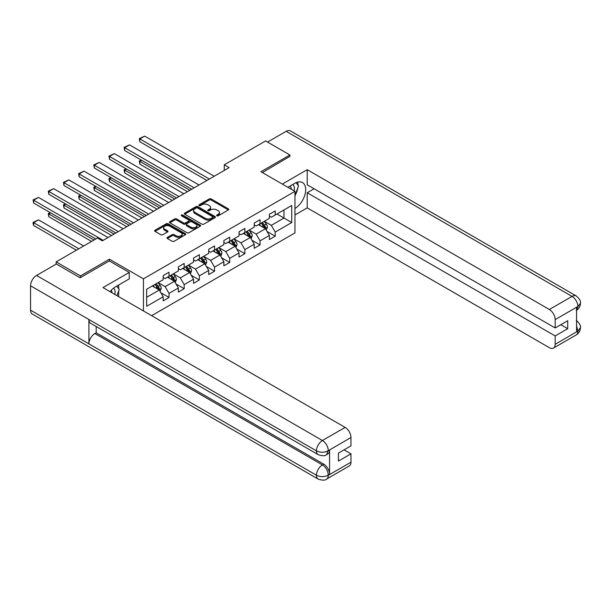 <?xml version="1.0" encoding="UTF-8"?>
<svg xmlns="http://www.w3.org/2000/svg" width="611" height="611" viewBox="0 0 611 611"><rect width="100%" height="100%" fill="white"/><g stroke="black" fill="none" stroke-linecap="round" stroke-linejoin="round"><path stroke-width="0.92" d="M216.897 215.805A0.947 0.542 0 0 0 218.234 215.805L228.377 209.955A1.352 0.779 0 0 0 228.774 209.405A1.352 0.779 0 0 0 228.377 208.847L211.192 198.934A1.352 0.779 0 0 0 209.283 198.934L199.14 204.784A0.947 0.542 0 0 0 198.865 205.174A0.947 0.542 0 0 0 199.14 205.556A0.947 0.542 0 0 0 200.477 205.556L201.79 204.8A4.323 2.497 0 0 1 207.9 204.8L209.329 205.624A4.323 2.497 0 0 1 210.596 207.389A4.323 2.497 0 0 1 209.329 209.153L208.023 209.909A0.947 0.542 0 0 0 207.74 210.299A0.947 0.542 0 0 0 208.023 210.68A0.947 0.542 0 0 0 209.359 210.68L210.665 209.924A4.323 2.497 0 0 1 216.775 209.924L218.211 210.749A4.323 2.497 0 0 1 219.471 212.513A4.323 2.497 0 0 1 218.211 214.278L216.897 215.034A0.947 0.542 0 0 0 216.622 215.423A0.947 0.542 0 0 0 216.897 215.805L216.897 215.034M167.383 237.396A1.352 0.779 0 0 0 166.986 237.946A1.352 0.779 0 0 0 167.383 238.496L172.203 241.284A1.352 0.779 0 0 0 174.112 241.284L185.377 234.777A1.352 0.779 0 0 0 185.767 234.227A1.352 0.779 0 0 0 185.377 233.677L168.193 223.756A1.352 0.779 0 0 0 166.284 223.756L155.018 230.263A1.352 0.779 0 0 0 154.621 230.813A1.352 0.779 0 0 0 155.018 231.363L160.846 234.723A1.352 0.779 0 0 0 162.755 234.723L167.574 231.943A1.352 0.779 0 0 0 167.964 231.393A1.352 0.779 0 0 0 167.574 230.836L164.687 229.171A3.613 2.085 0 0 1 163.626 227.697A3.613 2.085 0 0 1 165.856 225.772A3.613 2.085 0 0 1 169.789 226.223L181.1 232.753A3.613 2.085 0 0 1 182.162 234.227A3.613 2.085 0 0 1 179.932 236.151A3.613 2.085 0 0 1 175.999 235.701L174.112 234.616A1.352 0.779 0 0 0 172.203 234.616L167.383 237.396L167.383 238.496M109.415 260.989L109.415 259.194L80.438 275.92L56.128 261.882L56.128 264.128M109.415 259.194L143.448 278.837L294.953 191.373L294.953 232.913L151.62 315.673M289.897 156.676L289.897 154.988L260.92 171.722L294.953 191.373M289.897 154.988L265.586 140.95L224.26 164.817L224.26 170.431M56.128 261.882L97.454 238.023L102.32 240.833L229.125 167.62L224.26 164.817M201.89 224.145A1.352 0.779 0 0 0 203.799 224.145L215.057 217.638A1.352 0.779 0 0 0 215.454 217.088A1.352 0.779 0 0 0 215.057 216.538L197.88 206.617A1.352 0.779 0 0 0 195.971 206.617L184.705 213.124A1.352 0.779 0 0 0 184.308 213.674A1.352 0.779 0 0 0 184.705 214.224L201.89 224.145M181.788 216.011A0.947 0.542 0 0 1 182.75 216.149L200.202 226.223L188.952 232.715A1.352 0.779 0 0 1 187.042 232.715L169.866 222.794L169.866 221.694A1.352 0.779 0 0 0 169.468 222.244A1.352 0.779 0 0 0 169.866 222.794M169.866 221.694L174.685 218.906A1.352 0.779 0 0 1 176.594 218.906L183.56 222.931A1.352 0.779 0 0 0 185.469 222.931L188.669 221.083A1.352 0.779 0 0 0 189.059 220.533A1.352 0.779 0 0 0 188.669 219.983L181.414 215.798A0.947 0.542 0 0 1 181.139 215.408A0.947 0.542 0 0 1 181.719 214.904A0.947 0.542 0 0 1 182.75 215.026L200.217 225.108A1.352 0.779 0 0 1 200.614 225.658A1.352 0.779 0 0 1 200.217 226.207L200.217 225.108M143.448 310.953L143.448 278.837M160.907 292.791L169.026 297.481L169.026 293.379L178.359 287.995L178.359 292.089L184.194 288.72L184.194 284.627L193.534 279.235L193.534 283.336L199.362 279.96L199.362 275.867L208.702 270.474L208.702 274.576L214.537 271.208L214.537 267.106L223.87 261.714L223.87 265.816L229.705 262.447L229.705 258.346L239.038 252.962L239.038 257.055L244.874 253.687L244.874 249.594L254.214 244.201L254.214 248.303L260.049 244.927L260.049 240.833L269.382 235.441L269.382 239.543L275.217 236.174L275.217 232.073L291.745 222.526L291.745 205.464L283.97 209.955L283.97 218.035L291.745 222.526M169.026 297.481L163.19 300.849L163.19 296.747L146.663 306.294L146.663 289.224L163.19 279.685L163.19 275.584L169.026 272.216L169.026 276.317L178.359 270.925L178.359 266.824L184.194 263.456L184.194 267.557L193.534 262.165L193.534 258.071L199.362 254.695L199.362 258.797L208.702 253.405L208.702 249.311L214.537 245.943L214.537 250.036L223.87 244.652L223.87 240.551L229.705 237.183L229.705 241.284L239.038 235.892L239.038 231.79L244.874 228.422L244.874 232.524L254.214 227.132L254.214 223.038L260.049 219.662L260.049 223.763L269.382 218.371L269.382 214.278L275.217 210.91L275.217 215.003L291.745 205.464M167.467 277.211L174.471 281.259L165.138 286.643L158.134 282.603M163.19 277.44L165.138 278.563L169.026 276.317M165.138 286.643L169.026 293.379M174.471 281.259L178.359 287.995M182.636 268.45L189.639 272.498L180.306 277.883L173.303 273.843M178.359 268.68L180.306 269.802L184.194 267.557M180.306 277.883L184.194 284.627M189.639 272.498L193.534 279.235M197.811 259.698L204.815 263.738L195.474 269.13L188.471 265.082M193.534 259.919L195.474 261.042L199.362 258.797M195.474 269.13L199.362 275.867M204.815 263.738L208.702 270.474M212.979 250.938L219.983 254.978L210.642 260.37L203.646 256.33M208.702 251.159L210.642 252.282L214.537 250.036M210.642 260.37L214.537 267.106M219.983 254.978L223.87 261.714M228.147 242.177L235.151 246.225L225.818 251.61L218.814 247.57M223.87 242.407L225.818 243.529L229.705 241.284M225.818 251.61L229.705 258.346M235.151 246.225L239.038 252.962M243.323 233.417L250.319 237.465L240.986 242.85L233.982 238.809M239.038 233.646L240.986 234.769L244.874 232.524M240.986 242.85L244.874 249.594M250.319 237.465L254.214 244.201M258.491 224.665L265.495 228.705L256.154 234.097L249.151 230.049M254.214 224.886L256.154 226.009L260.049 223.763M256.154 234.097L260.049 240.833M265.495 228.705L269.382 235.441M276.966 213.995L283.97 218.035L271.322 225.337L264.326 221.297M269.382 216.126L271.322 217.249L275.217 215.003M271.322 225.337L275.217 232.073M80.438 275.92L80.438 277.608M146.663 297.313L159.303 290.011L152.299 285.971M159.303 290.011L163.19 296.747M267.099 231.485L275.217 236.174M251.923 240.245L260.049 244.927M236.755 248.998L244.874 253.687M221.587 257.758L229.705 262.447M206.419 266.518L214.537 271.208M191.243 275.278L199.362 279.96M176.075 284.031L184.194 288.72M217.272 215.943L218.211 215.4A4.323 2.497 0 0 0 219.471 213.636L219.471 212.513M210.596 207.389L210.596 208.511A4.323 2.497 0 0 1 209.329 210.276L208.397 210.818M228.377 208.847L228.377 209.955L211.192 200.057A1.352 0.779 0 0 0 209.283 200.057L199.522 205.693M215.041 217.653L197.88 207.74A1.352 0.779 0 0 0 195.971 207.74L184.721 214.232L184.705 213.124M212.674 217.478A0.947 0.542 0 0 0 212.949 217.088A0.947 0.542 0 0 0 212.674 216.706L197.59 208A0.947 0.542 0 0 0 196.253 208L194.871 208.794A4.323 2.497 0 0 0 193.603 210.558A4.323 2.497 0 0 0 194.871 212.323L205.181 218.272A4.323 2.497 0 0 0 211.291 218.272L212.674 217.478L212.674 218.601A0.947 0.542 0 0 0 212.949 218.211L212.949 217.088M193.603 210.558L193.603 211.681A4.323 2.497 0 0 0 194.871 213.445L194.871 212.323M212.674 218.601L211.291 219.395A4.323 2.497 0 0 1 205.181 219.395L194.871 213.445M169.881 222.801L174.685 220.029L174.685 218.906M189.059 220.533L189.059 221.656A1.352 0.779 0 0 1 188.669 222.205L185.469 224.054A1.352 0.779 0 0 1 183.56 224.054L176.594 220.029A1.352 0.779 0 0 0 174.685 220.029M190.792 227.109A3.613 2.085 0 0 0 194.726 227.559A3.613 2.085 0 0 0 196.956 225.635A3.613 2.085 0 0 0 195.894 224.153L191.915 221.854A1.352 0.779 0 0 0 190.006 221.854L186.806 223.702A1.352 0.779 0 0 0 186.408 224.252A1.352 0.779 0 0 0 186.806 224.802L190.792 227.109L190.792 228.231A3.613 2.085 0 0 0 194.726 228.682A3.613 2.085 0 0 0 196.956 226.757L196.956 225.635M186.408 224.252L186.408 225.375A1.352 0.779 0 0 0 186.806 225.925L186.806 224.802M190.792 228.231L186.806 225.925M182.162 234.227L182.162 235.35A3.613 2.085 0 0 1 179.932 237.274A3.613 2.085 0 0 1 175.999 236.824L174.112 235.739A1.352 0.779 0 0 0 172.203 235.739L167.399 238.511M163.626 227.697L163.626 228.82A3.613 2.085 0 0 0 164.687 230.294L164.687 229.171M167.574 230.836L167.574 231.943L164.687 230.294M185.377 233.677L185.377 234.777L168.193 224.879A1.352 0.779 0 0 0 166.284 224.879L155.041 231.37M266.259 230.034L267.419 227.124A3.643 2.1 -120 0 0 266.251 224.016L264.25 221.342M260.744 225.963L259.385 224.145M189.884 190.273L139.835 161.38L139.835 164.183L187.455 191.678M264.93 228.377L265.449 227.277A3.643 2.1 -120 0 0 264.403 225.085L262.402 222.404M261.485 222.931L263.715 225.902A1.856 1.069 60 0 1 264.051 226.467L265.449 227.277M261.233 223.076L263.242 225.757A3.643 2.1 60 0 1 264.28 227.949M141.683 160.311L139.835 161.38L139.3 161.067L141.149 160.006M139.835 164.183L139.3 161.067M209.336 179.046L139.835 138.918L139.835 141.729L206.9 180.451M214.194 176.235L144.692 136.116L139.835 138.918L139.3 138.613L144.692 136.116M139.835 141.729L139.3 138.613M294.067 190.861A8.936 5.163 120 0 0 292.745 184.507M291.226 189.211A6.118 3.536 120 0 0 289.958 186.134A6.118 3.536 120 0 0 289.942 186.126M296.159 182.636L298.55 186.034L294.953 195.306M114.753 294.387A8.936 5.163 120 0 0 113.57 288.14M111.905 292.738A6.118 3.536 120 0 0 111.278 290.225M116.793 286.093L119.237 289.568L116.884 295.617M294.953 208.488A15.474 8.936 120 0 0 304.904 194.848A15.474 8.936 120 0 0 302.498 182.574A15.474 8.936 120 0 0 294.762 183.338L287.903 187.302M294.953 214.95L307.211 207.877L307.211 192.771L555.178 335.935L555.178 344.306L578.029 330.994L576.578 331.674L576.578 307.532L577.884 306.493L555.178 319.599A8.249 4.766 -120 0 0 549.342 309.494L572.056 296.388L286.154 131.327L267.534 142.073M314.115 188.784L307.211 192.771M560.822 324.708L567.726 328.695L567.726 320.722L555.178 327.97L307.211 184.797L307.211 169.698L549.342 309.494M282.313 184.071L307.211 169.698M307.211 207.877L549.342 347.674A8.249 4.766 -120 0 0 553.474 348.079A8.249 4.766 -120 0 0 555.178 344.306M286.154 131.327A8.455 4.88 -60 0 1 290.385 130.907L576.28 295.968A8.455 4.88 -60 0 0 572.056 296.388A8.249 4.766 60 0 1 577.884 306.493M555.178 327.97L555.178 319.599M567.726 328.695L555.178 335.935M289.897 156.34L262.379 172.562M294.953 195.757A15.474 8.936 120 0 0 297.771 188.051M298.023 185.278A15.474 8.936 120 0 0 297.633 182.124M576.578 325.9L577.884 330.91M576.28 320.385C579.602 323.372 580.992 325.762 580.45 327.549L578.044 330.986M576.28 295.968C579.595 298.924 580.985 301.33 580.45 303.186L578.037 306.577M318.201 454.676A8.455 4.88 -60 0 1 316.445 450.865C320.34 452.736 324.227 452.713 328.107 450.819L326.557 454.668C325.167 456.073 322.387 456.081 318.201 454.676L90.649 323.303A8.455 4.88 -60 0 1 88.893 319.492L30.55 285.803A8.455 4.88 -60 0 1 36.53 275.446L56.319 264.021L80.148 277.776L109.316 260.928L129.249 272.437L129.249 278.899L115.441 286.872A15.474 8.936 120 0 0 110.026 291.653M129.249 272.437L102.999 287.598L345.131 427.395A8.249 4.766 60 0 1 350.966 437.499L350.966 445.87L338.425 453.11L338.425 461.084L350.966 453.836L350.966 462.206A8.249 4.766 60 0 1 349.263 465.979L326.557 479.093A8.249 4.766 -120 0 0 328.26 475.312L350.966 462.206M118.313 296.442L121.574 298.321M118.656 296.243L118.656 291.057M118.656 288.743L118.656 285.016M326.557 479.093C325.235 480.49 322.448 480.49 318.201 479.1L32.299 314.039A8.455 4.88 -60 0 1 30.55 310.167L88.893 343.856A8.455 4.88 -60 0 1 94.873 333.553L322.425 464.925L323.738 464.169A8.249 4.766 60 0 1 329.573 474.273L329.573 450.131A8.249 4.766 60 0 1 327.863 453.912L326.557 454.668M30.55 285.803L30.55 310.167M36.53 275.446L322.425 440.508A8.455 4.88 -60 0 0 316.445 450.865L88.893 319.492L88.893 343.856L316.445 475.228C320.332 477.107 324.22 477.107 328.115 475.228L328.26 475.312M350.966 453.836L344.062 449.856M96.187 326.503L96.187 332.796L323.738 464.169M96.187 332.796L94.873 333.553M251.09 238.794L252.244 235.877A3.643 2.1 -120 0 0 251.083 232.776L249.074 230.095M245.576 234.723L244.217 232.906M174.715 199.033L124.659 170.133L124.659 172.944L172.279 200.439M249.754 237.137L250.281 236.037A3.643 2.1 -120 0 0 249.235 233.845L247.226 231.164M246.317 231.691L248.54 234.662A1.856 1.069 60 0 1 248.883 235.227L250.281 236.037M246.065 231.836L248.066 234.517A3.643 2.1 60 0 1 249.112 236.709M126.508 169.071L124.659 170.133L124.125 169.827L125.973 168.758M124.659 172.944L124.125 169.827M235.922 247.554L237.076 244.637A3.643 2.1 -120 0 0 235.915 241.536L233.906 238.855M230.408 243.484L229.041 241.666M159.547 207.793L109.491 178.893L109.491 181.704L157.111 209.199M234.586 245.897L235.105 244.797A3.643 2.1 -120 0 0 234.066 242.605L232.058 239.924M231.149 240.451L233.371 243.422A1.856 1.069 60 0 1 233.708 243.988L235.105 244.797M230.889 240.597L232.898 243.277A3.643 2.1 60 0 1 233.944 245.469M111.339 177.832L109.491 178.893L108.957 178.588L110.805 177.518M109.491 181.704L108.957 178.588M194.161 187.806L124.659 147.679L124.659 150.489L191.732 189.211M199.026 184.996L129.524 144.868L124.659 147.679L124.125 147.373L129.524 144.868M124.659 150.489L124.125 147.373M178.992 196.566L109.491 156.439L109.491 159.242L176.564 197.964M183.858 193.756L114.356 153.628L109.491 156.439L108.957 156.126L114.356 153.628M109.491 159.242L108.957 156.126M220.747 256.307L221.908 253.397A3.643 2.1 -120 0 0 220.747 250.296L218.738 247.615M215.24 252.244L213.873 250.418M144.372 216.546L94.323 187.653L94.323 190.464L141.943 217.951M219.418 254.657L219.937 253.55A3.643 2.1 -120 0 0 218.898 251.358L216.89 248.677M215.973 249.204L218.203 252.183A1.856 1.069 60 0 1 218.539 252.748L219.937 253.55M215.721 249.357L217.73 252.03A3.643 2.1 60 0 1 218.769 254.222M96.171 186.584L94.323 187.653L93.788 187.348L95.637 186.279M94.323 190.464L93.788 187.348M205.579 265.067L206.739 262.157A3.643 2.1 -120 0 0 205.571 259.049L203.562 256.376M200.064 260.996L198.705 259.179M129.204 225.306L79.155 196.414L79.155 199.217L126.775 226.712M204.25 263.41L204.769 262.31A3.643 2.1 -120 0 0 203.723 260.118L201.722 257.437M200.805 257.964L203.035 260.935A1.856 1.069 60 0 1 203.371 261.5L204.769 262.31M200.553 258.109L202.562 260.79A3.643 2.1 60 0 1 203.6 262.982M81.003 195.344L79.155 196.414L78.62 196.1L80.469 195.039M79.155 199.217L78.62 196.1M190.411 273.827L191.564 270.91A3.643 2.1 -120 0 0 190.403 267.809L188.394 265.128M184.896 269.757L183.537 267.939M114.036 234.066L63.979 205.166L63.979 207.977L111.599 235.472M189.074 272.17L189.601 271.07A3.643 2.1 -120 0 0 188.555 268.878L186.546 266.197M185.637 266.724L187.86 269.695A1.856 1.069 60 0 1 188.196 270.261L189.601 271.07M185.385 266.87L187.386 269.55A3.643 2.1 60 0 1 188.432 271.742M65.828 204.105L63.979 205.166L63.445 204.861L65.293 203.791M63.979 207.977L63.445 204.861M163.824 205.319L94.323 165.199L94.323 168.002L161.388 206.724M168.682 202.516L99.188 162.389L94.323 165.199L93.788 164.886L99.188 162.389M94.323 168.002L93.788 164.886M148.656 214.079L79.155 173.952L79.155 176.762L146.22 215.484M153.514 211.269L84.013 171.149L79.155 173.952L78.62 173.646L84.013 171.149M79.155 176.762L78.62 173.646M133.481 222.839L63.979 182.712L63.979 185.523L131.052 224.245M138.346 220.029L68.844 179.901L63.979 182.712L63.445 182.406L68.844 179.901M63.979 185.523L63.445 182.406M175.242 282.588L176.396 279.67A3.643 2.1 -120 0 0 175.235 276.569L173.226 273.888M169.728 278.517L168.361 276.699M94.002 240.016L48.811 213.926L48.811 216.737L91.574 241.421M173.906 280.93L174.425 279.83A3.643 2.1 -120 0 0 173.387 277.638L171.378 274.958M170.469 275.485L172.692 278.456A1.856 1.069 60 0 1 173.028 279.021L174.425 279.83M170.209 275.63L172.218 278.31A3.643 2.1 60 0 1 173.264 280.502M50.66 212.865L48.811 213.926L48.277 213.621L50.125 212.552M48.811 216.737L48.277 213.621M118.313 231.6L48.811 191.472L48.811 194.275L115.884 232.997M123.178 228.789L53.676 188.662L48.811 191.472L48.277 191.159L53.676 188.662M48.811 194.275L48.277 191.159M160.067 291.348L161.228 288.43A3.643 2.1 -120 0 0 160.067 285.329L158.058 282.649M78.834 248.776L33.643 222.687L38.508 219.876L83.692 245.966M154.56 287.277L153.193 285.452M33.643 225.497L33.109 223.504L33.109 222.381L33.643 222.687L33.643 225.497L76.398 250.182M158.738 289.69L159.257 288.583A3.643 2.1 -120 0 0 158.218 286.391L156.21 283.71M155.293 284.245L157.523 287.216A1.856 1.069 60 0 1 157.859 287.781L159.257 288.583M155.041 284.39L157.05 287.071A3.643 2.1 60 0 1 158.089 289.263M33.109 222.381L38.508 219.876M103.144 240.352L33.643 200.232L33.643 203.035L95.851 238.954M108.002 237.549L38.508 197.422L33.643 200.232L33.109 199.919L38.508 197.422M33.643 203.035L33.109 199.919M218.211 215.4L218.211 214.278M208.023 210.68L208.023 209.909M209.329 210.276L209.329 209.153M199.14 205.556L199.14 204.784M209.283 200.057L209.283 198.934M211.192 200.057L211.192 198.934M195.971 207.74L195.971 206.617M197.88 207.74L197.88 206.617M215.057 217.638L215.057 216.538M205.181 219.395L205.181 218.272M211.291 219.395L211.291 218.272M176.594 220.029L176.594 218.906M183.56 224.054L183.56 222.931M185.469 224.054L185.469 222.931M188.669 222.205L188.669 221.083M182.75 216.149L182.75 215.026M172.203 235.739L172.203 234.616M174.112 235.739L174.112 234.616M175.999 236.824L175.999 235.701M155.018 231.363L155.018 230.263M166.284 224.879L166.284 223.756M168.193 224.879L168.193 223.756M265.128 228.499L267.389 227.193M264.403 225.085L266.251 224.016M261.814 226.582L263.242 225.757M580.45 327.572C580.358 330.811 578.93 333.278 576.181 334.973A8.249 4.766 -120 0 0 577.884 331.193M576.578 310.273L577.884 306.775M329.573 474.273L328.122 475.228M350.966 437.499L328.122 450.811M328.26 450.895L329.573 450.131M328.26 450.613A8.249 4.766 60 0 0 322.425 440.508L345.131 427.395M318.201 479.1A8.455 4.88 -60 0 1 316.445 475.228A8.455 4.88 -60 0 1 322.425 464.925C325.938 467.278 327.886 470.646 328.26 475.037M249.96 237.259L252.221 235.953M249.235 233.845L251.083 232.776M246.645 235.342L248.066 234.517M234.792 246.012L237.053 244.706M234.066 242.605L235.915 241.536M231.47 244.095L232.898 243.277M219.624 254.772L221.885 253.466M218.898 251.358L220.747 250.296M216.302 252.855L217.73 252.03M204.448 263.532L206.709 262.226M203.723 260.118L205.571 259.049M201.134 261.615L202.562 260.79M189.28 272.292L191.541 270.986M188.555 268.878L190.403 267.809M185.965 270.375L187.386 269.55M174.112 281.045L176.373 279.739M173.387 277.638L175.235 276.569M170.79 279.135L172.218 278.31M158.944 289.805L161.205 288.499M158.218 286.391L160.067 285.329M155.622 287.888L157.05 287.071M553.474 348.079L576.181 334.973M580.45 303.209C580.335 306.416 578.915 308.861 576.181 310.548"/></g></svg>
